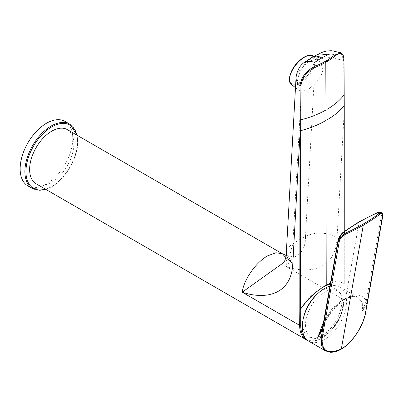 <?xml version="1.0" encoding="UTF-8"?>
<svg xmlns="http://www.w3.org/2000/svg" width="403" height="403" viewBox="0 0 403 403"><rect width="100%" height="100%" fill="white"/><g stroke="black" fill="none" stroke-linecap="round" stroke-linejoin="round"><path stroke-width="0.3" stroke-dasharray="2.02 1.51" d="M315.554 59.528L319.075 53.775L315.554 59.528L317.64 59.956L319.362 60.979L323.01 69.336C322.093 74.595 319.065 79.718 313.922 84.695L308.043 89.617L301.323 91.31L292.84 243.896A22.331 13.667 -176.8 0 0 286.306 252.888L286.296 253.034M295.49 87.673L298.986 90.403L297.288 83.567C297.449 78.781 298.825 73.986 301.424 69.18L302.693 67.452L308.602 61.538A17.863 10.312 -120 0 1 310.889 58.103M312.703 56.979A17.863 10.312 -120 0 0 309.65 60.924L310.335 60.823L306.975 62.979M310.335 60.823L315.408 59.533M341.024 52.823L343.709 60.405L344.031 111.691L343.865 299.832A0.746 0.428 180 0 1 344.081 300.134A0.746 0.428 180 0 1 343.865 300.442L343.865 284.009L344.016 284.79L343.865 284.009L330.314 283.939M317.64 59.956C321.624 58.304 326.082 57.528 331.014 57.644L343.709 60.405L343.966 60.934M282.327 253.734L286.024 258.62L286.427 266.67C289.46 261.361 292.104 258.001 294.361 256.6C297.147 256.953 306.079 250.243 305.474 236.601A22.331 13.667 -176.8 0 1 321.256 233.151A22.331 13.667 -176.8 0 1 337.024 237.715L344.192 112.17M298.986 90.403L301.323 91.31M296.049 77.829C296.114 74.515 297.908 71.628 301.424 69.18M326.163 285.253L322.662 287.279A31.263 18.049 -60 0 0 322.385 287.435A31.263 18.049 -60 0 0 322.113 287.596L318.561 289.883C311.131 295.278 305.182 301.625 300.703 308.925L299.812 310.315M326.002 285.586A31.263 18.049 120 0 0 318.566 289.883M322.662 287.279L322.062 287.626M324.284 286.407L322.712 287.248M317.196 294.125A27.54 15.903 -60 0 1 322.284 290.412A27.54 15.903 -60 0 1 338.596 291.198A27.54 15.903 -60 0 1 341.759 301.656A27.54 15.903 -60 0 1 331.558 327.317A27.54 15.903 -60 0 1 311.645 337.88A27.54 15.903 -60 0 1 302.804 324.143A27.54 15.903 -60 0 1 303.484 317.881M330.485 282.992L338.918 280.765L344.248 284.196L344.187 231.513M344.248 284.196L344.016 284.79M327.019 61.594L326.833 60.979M306.275 61.165L302.517 67.669M302.693 67.452L306.27 61.17M307.026 63.019L308.592 61.644M309.655 60.929L308.602 61.538M286.065 255.447L292.014 256.504L293.641 256.358L290.009 258.041L283.203 262.937L289.928 254.404L292.84 243.896L299.182 239.83L305.474 236.601L313.922 84.695M67.361 129.625A31.263 18.049 -60 0 1 73.84 143.936A31.263 18.049 -60 0 1 60.193 175.401A31.263 18.049 -60 0 1 36.099 183.773M65.079 121.429A37.217 21.49 -60 0 1 72.787 138.466A37.217 21.49 -60 0 1 56.541 175.92A37.217 21.49 -60 0 1 27.857 185.894M324.39 292.336A26.674 15.4 120 0 0 305.524 325.004A26.674 15.4 120 0 0 314.088 338.308A26.674 15.4 120 0 0 333.372 328.077A26.674 15.4 120 0 0 343.25 303.227A26.674 15.4 120 0 0 340.187 293.097A26.674 15.4 120 0 0 324.39 292.336M329.911 286.206A31.263 18.049 -60 0 1 340.021 287.037A31.263 18.049 -60 0 1 346.494 301.348A31.263 18.049 -60 0 1 332.848 332.813A31.263 18.049 -60 0 1 308.753 341.19M323.654 321.493L332.268 308.572L343.013 299.343L351.421 296.366L358.292 297.59L362.297 302.678L362.499 310.592L365.41 312.275C363.587 324.299 352.711 342.636 340.827 349.134L332.46 352.121L325.624 350.927M340.021 287.037L358.302 297.595C355.003 295.807 350.519 296.452 344.862 299.53L343.013 299.343M377.525 212.774L376.971 212.875C380.13 211.766 381.621 212.628 381.44 215.469L366.297 300.834C362.342 294.094 355.441 293.263 345.603 298.351C336.021 304.477 328.485 313.64 322.989 325.836L322.022 328.969C327.13 316.023 334.747 306.209 344.867 299.53L345.603 298.351L359.164 221.912A222.814 149.981 10.1 0 0 343.17 232.39C340.575 234.601 338.898 237.296 338.132 240.475L322.989 325.836A0.746 0.499 -169.9 0 0 322.838 326.067L322.838 326.087M366.297 300.834L362.499 310.592C364.715 308.053 366.302 304.849 367.259 300.976A0.746 0.499 -169.9 0 0 366.297 300.829M381.868 212.93L382.407 215.615L381.475 212.598M306.124 339.674A31.263 18.049 120 0 0 330.218 331.296A31.263 18.049 120 0 0 343.865 299.832L286.427 266.67C310.894 274.846 335.956 268.484 337.024 237.715M313.272 56.224A17.863 8.367 -52 0 1 314.909 63.009A17.863 8.367 -52 0 1 300.079 83.401A17.863 8.367 -52 0 1 291.278 84.383M344.167 94.765L343.981 94.272M344.016 105.057L344.187 105.541M303.857 57.347A17.122 8.02 -52 0 1 313.861 62.908A17.122 8.02 -52 0 1 299.656 82.454A17.122 8.02 -52 0 1 289.651 76.887A17.122 8.02 -52 0 1 303.857 57.347M322.113 287.596L326.168 285.253M305.439 338.203A30.522 17.621 120 0 0 329.432 332.284A30.522 17.621 120 0 0 343.865 300.442M45.494 189.198A36.477 21.057 120 0 0 51.73 186.478A36.477 21.057 120 0 0 76.756 135.045M32.598 188.629A37.217 21.49 120 0 0 51.206 186.785A37.217 21.49 120 0 0 77.522 141.201A37.217 21.49 120 0 0 69.815 124.159M376.971 212.875A222.814 149.981 10.1 0 0 359.164 221.912L359.778 221.781M367.259 300.976L382.407 215.615A0.746 0.499 10.1 0 0 381.44 215.469M365.622 312.617A0.746 0.499 -169.9 0 0 365.41 312.275L382.543 215.721A0.746 0.499 10.1 0 1 382.754 216.063M340.827 349.134L341.346 348.938M313.65 56.516L319.362 60.979M313.504 56.591L312.98 56.858M322.385 287.435L326.49 285.062M307.509 340.344L319.06 339.684L331.316 330.541L340.616 315.836L344.081 300.134L344.081 284.412M344.253 231.468L344.253 284.17M45.846 189.405L51.579 186.821C65.603 179.118 78.081 157.513 77.744 141.503L77.114 135.252M340.187 293.097L338.596 291.198M314.088 338.308L311.645 337.88"/><path stroke-width="0.6" d="M344.016 105.057L343.966 60.934C343.789 53.191 340.878 51.524 335.231 55.931L334.626 55.075C332.546 53.775 330.294 53.664 327.871 54.737L319.08 53.775L327.704 54.828L321.665 57.876A17.913 10.342 -120 0 0 317.932 56.365A17.863 10.312 -120 0 0 312.97 56.833A17.863 10.312 -120 0 0 312.703 56.979L311.65 57.584A17.863 10.312 -120 0 0 311.388 57.745A17.863 10.312 -120 0 0 310.889 58.103M326.536 60.692L325.483 61.301A0.746 0.428 60 0 1 325.785 61.578L325.967 62.198A82.388 47.499 0 0 1 325.292 62.561A82.645 47.695 180 0 1 316.194 66.923C307.288 70.913 302.195 77.205 300.915 85.789L300.673 119.877C310.174 117.48 318.602 114.18 325.967 109.974L325.78 61.588L326.833 60.979A0.746 0.428 -120 0 0 326.536 60.692L326.49 60.662A81.648 47.181 -0.1 0 0 327.135 60.279A81.9 47.267 -0 0 0 334.626 55.075L341.059 52.838L331.729 50.733C325.367 50.959 324.047 51.347 319.06 53.78M335.231 55.931A82.645 47.7 180 0 1 327.669 61.185A82.388 47.609 179.9 0 1 327.019 61.573L326.833 60.979M344.167 94.765L343.981 94.272L344.167 94.765C340.016 100.246 334.299 105.112 327.019 109.369L327.019 61.594M292.81 263.245C291.742 294.009 266.68 300.371 242.213 292.2L283.198 262.932L284.377 261.346C285.289 259.92 285.934 257.104 286.306 252.893A22.331 13.667 -176.8 0 1 286.306 252.888A22.331 13.667 -176.8 0 0 286.291 253.336A22.331 13.667 -176.8 0 0 292.81 263.245L299.817 137.221L300.643 137.312L300.643 309.051L299.812 310.315L300.003 85.638C297.399 83.24 296.079 80.64 296.049 77.829L296.064 77.381M299.822 119.767L300.673 119.877L300.648 130.678L299.812 130.582M300.643 309.051C308.537 298.275 317.025 290.351 326.108 285.289L330.485 282.992M344.187 231.513L344.187 105.541C340.041 110.931 334.319 115.696 327.019 119.842L326.818 284.876A37.071 21.404 -60 0 0 326.49 285.062A37.071 21.404 -60 0 0 326.168 285.253L326.108 285.289M300.643 137.312L300.648 130.678C310.154 128.184 318.597 124.774 325.967 120.452L326.168 285.253M330.314 283.939L324.284 286.407M303.484 317.881A27.54 15.903 -60 0 1 317.196 294.125M299.812 310.315L299.651 325.357A31.263 18.049 120 0 0 306.124 339.674L307.509 340.344M326.163 285.253L326.878 284.84M300.915 85.789L300.003 85.638C301.338 76.681 306.592 70.127 315.756 65.966A81.9 47.267 -0 0 0 324.778 61.644A81.648 47.07 0 0 0 325.438 61.271L325.483 61.301M296.059 77.401C297.177 69.689 300.527 64.314 306.099 61.266L315.171 62.067C313.317 63.467 313.509 64.767 315.756 65.966L316.194 66.923M311.403 57.765L306.275 61.165L315.171 62.067M315.332 61.971L320.612 58.485A17.913 10.342 -120 0 0 316.879 56.974A17.863 10.312 -120 0 0 311.65 57.584M300.703 308.96L300.703 325.357A0.746 0.428 180 0 1 299.651 325.357L242.213 292.2C243.699 279.763 255.89 262.338 267.663 255.834L275.869 252.746L282.312 253.724L286.065 255.447M306.124 339.674L36.099 183.773A31.263 18.049 -60 0 1 29.626 169.462A31.263 18.049 -60 0 1 51.73 131.171A31.263 18.049 -60 0 1 67.361 129.625L282.317 253.724M27.857 185.894A37.217 21.49 -60 0 1 20.15 168.852A37.217 21.49 -60 0 1 36.396 131.398A37.217 21.49 -60 0 1 65.079 121.429L69.815 124.159A37.217 21.49 120 0 0 51.206 126.003A37.217 21.49 120 0 0 24.885 171.587A37.217 21.49 120 0 0 32.598 188.629L27.857 185.894M325.609 350.922L308.753 341.19A31.263 18.049 -60 0 1 302.28 326.878A31.263 18.049 -60 0 1 324.39 288.588A31.263 18.049 -60 0 1 329.911 286.206M365.622 312.617A0.746 0.499 -169.9 0 1 365.617 312.708C363.728 324.662 353.013 342.696 341.2 349.174C337.704 351.28 334.082 352.313 330.339 352.267L325.624 350.927L321.564 345.819L321.196 337.8L318.284 336.117L323.654 321.493M337.991 240.692A0.746 0.499 10.1 0 0 337.986 240.707L322.838 326.067A0.746 0.499 -169.9 0 1 322.838 326.067A0.746 0.499 -169.9 0 0 323.045 326.501C322.088 330.374 320.501 333.578 318.284 336.117L322.193 328.505M323.045 326.501L338.193 241.14A0.746 0.499 10.1 0 1 337.986 240.707L337.986 240.707C338.782 237.337 340.555 234.491 343.301 232.168L359.31 221.68L377.127 212.638C379.304 211.842 380.805 211.867 381.626 212.708L377.525 212.774A222.073 149.478 10.1 0 0 359.778 221.781A222.073 149.478 10.1 0 0 343.84 232.224L340.228 236.274L338.193 241.14L321.196 337.8A0.746 0.499 -169.9 0 0 322.163 337.946C321.483 351.194 327.881 354.857 341.346 348.938C352.988 342.57 363.642 324.647 365.471 312.94L382.603 216.391C382.895 213.635 381.792 213.081 379.304 214.718L378.825 213.807L382.099 213.086M322.163 337.946L339.296 241.392C340.167 238.304 342.238 235.916 345.502 234.234L345.139 233.251L343.84 232.224L343.17 232.39M339.296 241.392A0.746 0.499 10.1 0 1 338.329 241.251L340.737 236.677L345.139 233.251A216.446 145.695 10.1 0 0 362.881 224.239A216.446 145.695 10.1 0 0 378.825 213.807L377.525 212.774M313.272 56.224C312.36 55.226 310.496 54.994 307.665 55.528L304.003 57.105C295.379 63.024 290.457 70.364 289.243 79.114C289.414 81.99 290.089 83.743 291.278 84.383A17.863 8.367 -52 0 1 289.641 77.598A17.863 8.367 -52 0 1 304.466 57.206A17.863 8.367 -52 0 1 313.272 56.224L313.65 56.516M343.966 60.934L343.709 60.405M327.135 60.284L327.669 61.185M344.192 112.17L344.031 111.691L344.192 112.17M300.703 325.357A30.522 17.621 120 0 0 305.439 338.203M325.967 120.452L325.967 109.974M327.019 119.842L327.019 109.369M325.967 62.082L327.019 61.478M325.292 62.561L324.778 61.644M316.879 56.979L317.932 56.37M320.612 58.485L321.665 57.876M76.756 135.045A36.477 21.057 120 0 0 51.73 126.915A36.477 21.057 120 0 0 25.938 171.587A36.477 21.057 120 0 0 45.494 189.198M382.603 216.391A0.746 0.499 10.1 0 0 382.749 216.154L382.749 216.154A0.746 0.499 10.1 0 0 382.754 216.063M382.059 213.056C382.89 214.446 383.117 215.479 382.749 216.154L365.617 312.708A0.746 0.499 -169.9 0 1 365.471 312.94M340.827 349.134L341.346 348.938L363.305 225.191A217.192 146.193 10.1 0 0 379.304 214.718M359.778 221.781L359.164 221.912L359.778 221.781M345.502 234.234A217.192 146.193 10.1 0 0 363.305 225.191L362.881 224.239M318.919 53.866L313.504 56.591M340.998 52.813C343.099 54.032 344.112 56.682 344.026 60.762L344.253 105.374M344.253 111.999L344.248 105.364M291.278 84.383L295.49 87.673M286.306 252.888L296.054 77.492M344.253 112.034L344.253 231.468M69.815 124.159L77.114 135.252M45.846 189.405L32.598 188.629M322.838 326.072L322.022 328.974M382.054 213.051L381.611 212.698"/></g></svg>
